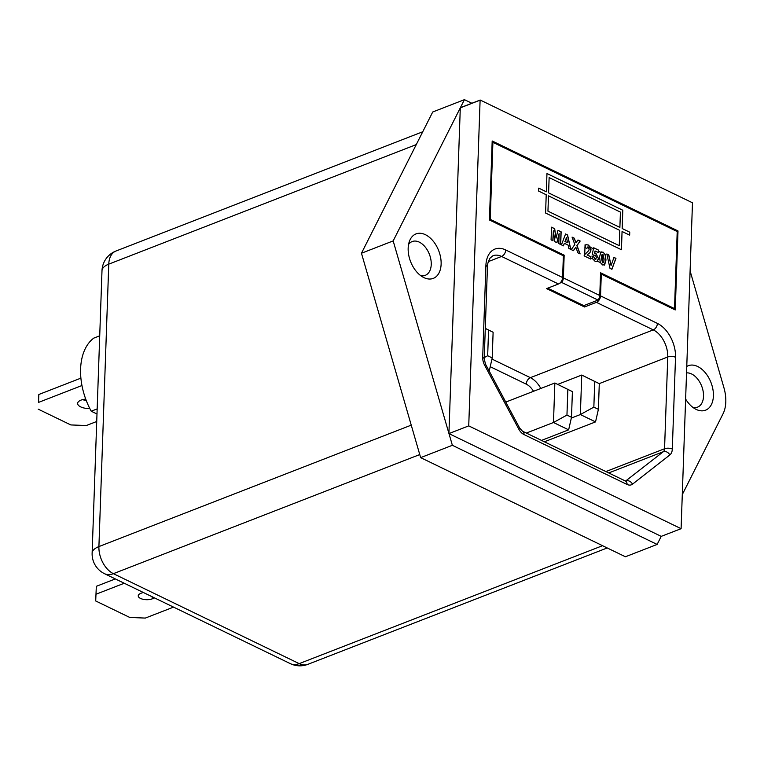 <?xml version="1.0" encoding="UTF-8"?>
<svg xmlns="http://www.w3.org/2000/svg" width="764" height="764" viewBox="0 0 764 764"><rect width="100%" height="100%" fill="white"/><g stroke="black" fill="none" stroke-linecap="round" stroke-linejoin="round"><path stroke-width="1.15" d="M686.76 366.472A23.846 15.07 -111.2 0 1 704.484 371.791A23.846 15.07 -111.2 0 1 713.404 395.933A23.846 15.07 -111.2 0 1 695.994 409.323A23.846 15.07 -111.2 0 1 685.623 399.047M692.967 407.432A18.116 11.45 68.8 0 0 697.57 407.136A18.116 11.45 68.8 0 0 703.52 396.315A18.116 11.45 68.8 0 0 686.54 372.899M408.167 248.166A23.846 15.07 -111.2 0 1 409.533 241.013A23.846 15.07 -111.2 0 1 428.384 236.496A23.846 15.07 -111.2 0 1 441.124 264.115A23.846 15.07 -111.2 0 1 423.714 277.513A23.846 15.07 -111.2 0 1 408.167 248.166M420.687 275.623A18.116 11.45 68.8 0 0 425.29 275.327A18.116 11.45 68.8 0 0 431.24 264.497A18.116 11.45 68.8 0 0 425.09 246.877A18.116 11.45 68.8 0 0 412.168 241.558A18.116 11.45 68.8 0 0 408.568 244.451M85.73 399.094A10.973 4.785 -178 0 0 77.632 403.411A10.973 4.785 -178 0 0 80.669 406.878A10.973 4.785 -178 0 0 89.837 408.578M82.56 399.629A10.973 4.785 -178 0 0 86.236 400.46M96.99 414.002L91.212 411.204A56.536 35.736 -111.2 0 1 80.602 368.907A56.536 35.736 -111.2 0 1 93.771 338.127L99.721 335.816M604.257 265.156L604.849 264.745L602.586 264.955L600.399 262.587L597.458 261.231L598.479 258.614L595.824 253.151L594.678 253.037M600.323 262.625L599.549 257L600.771 252.321L598.432 251.194L598.308 252.54L595.061 250.964L594.526 253.104L595.061 250.964M600.685 252.359L598.355 251.222M590.648 259.015L590.801 256.675L590.753 257.984L592.769 258.891L595.099 261.336L596.99 261.546M590.83 257.955L590.792 259.082L584.088 255.835L584.727 254.651L585.071 244.728L585.768 245.063L585.071 244.795M584.641 254.679L588.729 250.592L589.149 249.303L588.051 247.078L587.354 247.011M588.051 247.078L586.771 248.443L584.976 247.345M584.899 247.297L585.692 245.091M593.504 248.806L590.534 247.441L593.504 248.806L593.724 247.775L598.47 250.067L593.704 247.889M621.418 249.742L622.058 231.482L629.651 235.15L629.756 232.189L622.163 228.512L622.794 210.243L546.967 173.533L546.327 191.793L538.744 188.135L538.639 191.086L546.222 194.763L545.582 213.032L621.428 249.742L622.068 231.473M629.641 235.14L629.746 232.189L622.163 228.512L622.803 210.243L546.967 173.523M548.485 195.861L547.95 211.17L619.251 245.683L619.785 230.375L548.495 195.861L547.95 211.17M549.135 177.592L548.6 192.9L619.881 227.414L620.425 212.105L549.135 177.592L548.59 192.9L619.89 227.414M547.731 288.162L583.782 305.619L598.05 300.071A5.491 3.514 -64.2 0 0 599.778 295.506L600.571 272.786L674.516 308.589L677.21 231.559L492.904 142.333L490.221 219.363L564.166 255.166L563.374 277.876L599.778 295.506M584.565 305.313L584.508 306.975L546.585 288.611L558.474 283.988L501.595 256.456L488.339 261.603M471.865 103.255L464.436 99.654L432.72 111.993L361.458 253.237L420.649 457.636L625.42 556.765L657.135 544.436L661.213 536.366L681.096 528.688L468.733 425.882L480.107 100.16L460.291 107.867L448.917 433.589L661.213 536.366M676.847 231.387L678.002 230.938L492.188 140.977L489.428 219.984L563.374 255.787L562.61 277.513A5.491 3.514 115.8 0 1 558.474 283.988M678.002 230.938L675.242 309.945L601.297 274.142L600.533 295.869L657.412 323.411A27.447 17.343 -111.2 0 1 675.519 357.275L672.31 449.051A10.973 6.943 68.8 0 1 669.847 454.952L632.525 484.156A10.973 6.943 68.8 0 1 627.063 484.452L524.018 434.573A10.973 6.943 68.8 0 1 518.756 429.082L484.682 365.316A10.973 6.943 68.8 0 1 482.705 357.256L485.904 265.48A27.447 17.343 -111.2 0 1 505.73 249.971L562.61 277.513M464.436 99.654L460.358 107.734L480.184 100.027L692.48 202.794L681.096 528.688M468.733 425.882L448.917 433.589M491.959 359.061L530.378 377.664L653.277 329.886L596.397 302.343L584.508 306.975M596.397 302.343A5.491 3.514 -64.2 0 0 600.533 295.869M600.514 274.448L601.297 274.142M554.693 228.713L551.532 227.175L551.083 239.858L552.955 240.765L553.365 230.814L554.845 241.682L556.937 242.694L559.114 233.593L558.828 243.611L560.7 244.509L561.139 231.836L557.978 230.298L556.03 238.158L554.693 228.713L551.522 227.3M568.11 245.12L568.827 248.443L570.813 249.408L567.556 234.94L565.57 233.975L561.444 244.872L563.45 245.846L564.367 243.315L568.11 245.12M577.995 239.992L575.999 242.847L574.261 238.177L572.064 237.117L574.824 244.518L571.252 249.618L573.439 250.678L575.836 247.249L577.928 252.855L580.115 253.915L577.011 245.578L580.182 241.052L577.995 239.992M608.822 254.909L606.845 253.954L609.997 268.384L611.926 269.31L615.956 258.366L613.969 257.401L611.066 265.595L608.822 254.909L606.874 254.097M546.317 191.802L538.744 188.125M604.19 265.184L605.995 260.085L605.212 254.488L603.035 252.11L600.771 252.321L601.364 251.91M598.432 251.194L598.47 250.067M590.61 247.402L588.242 244.948L586.284 244.728M361.458 253.237L393.173 240.908L448.917 433.417M460.291 107.867L393.173 240.908M420.649 457.636L452.364 445.297L657.135 544.436M682.29 494.585L723.011 413.868A32.928 20.819 68.8 0 0 723.928 387.74L690.102 270.933M448.984 433.618L452.364 445.297M559.878 283.129L561.645 282.441L598.05 300.071M561.645 282.441A5.491 3.514 -64.2 0 0 563.374 277.876M563.011 255.615L564.166 255.166M489.438 219.669L490.221 219.363M673.361 309.038L674.516 308.589M492.121 142.639L492.904 142.333M598.241 252.502L598.327 250.124M143.212 592.425L140.777 593.37A8.232 3.591 -178 0 0 138.236 595.834A8.232 3.591 -178 0 0 143.174 599.32A8.232 3.591 -178 0 0 152.151 598.88L154.595 597.935M95.701 600.962L96.321 586.313L95.701 600.962L129.832 617.484L145.341 618.076L173.552 607.113M96.044 594.211L124.255 583.247M96.321 586.313L115.326 578.921M557.73 384.387L581.748 375.048L599.291 383.652L598.393 409.332L595.538 421.9L580.363 414.556L593.848 407.126L594.745 381.456L581.748 375.048L580.363 414.556L571.329 418.07M544.379 441.783L595.538 421.9M505.768 402.084L554.855 383.003L572.398 391.607L571.501 417.278L568.645 429.846L553.48 422.502L566.955 415.072L567.853 389.401L554.855 383.003L553.48 422.502L526.339 433.054M541.504 440.398L568.645 429.846M484.271 357.59L487.671 355.728L488.568 330.048L485.293 328.434M485.293 328.358L493.114 332.254L492.217 357.924L489.352 370.492L488.721 370.187M547.96 211.17L619.251 245.683M91.212 411.204L97.171 408.893M38.544 402.399L38.821 394.501L38.544 402.399L81.958 385.524M96.732 421.48L86.322 425.529L70.813 424.937L38.2 409.151M38.821 394.501L80.898 378.142M592.683 258.92L591.966 256.026L593.599 256.542L595.013 259.206L595.891 259.302L594.946 259.235L596.598 257.764L595.299 255.052L593.905 255.367L592.281 254.278L593.427 248.844M595.299 255.052L593.905 255.367M590.534 247.441L591.03 249.876L589.98 252.607L587.182 254.918L590.801 256.675M611.066 265.595L608.669 254.966M611.821 269.262L615.813 258.423L613.931 257.516M602.949 254.231L602.653 262.845L602.882 254.259L601.669 254.995L602.815 254.278L601.669 254.995L601.354 257.965L602.576 262.873L601.421 257.936L601.736 254.966L602.949 254.231L604.114 259.177L603.799 262.128L602.653 262.845L603.799 262.128M602.51 262.902L603.655 262.186L602.51 262.902M604.706 264.802L605.842 260.142L605.069 254.555L603.035 252.11M602.891 252.168L600.619 252.378M586.704 248.462L587.984 247.106M590.734 256.704L587.115 254.947L589.98 252.607M589.913 252.626L591.03 249.876M590.964 249.904L588.242 244.948M588.099 245.005L586.227 244.747M579.914 253.81L576.868 245.636L580.038 241.109L577.928 240.087M573.363 250.64L575.836 247.249M575.999 242.847L574.108 238.234L572.121 237.279M563.335 245.788L564.367 243.315M570.632 249.322L567.413 234.997L565.532 234.08M566.468 237.547L565.026 241.481L567.585 242.723L566.468 237.547L565.026 241.481M564.882 241.539L567.585 242.723M556.03 238.158L554.549 228.77M560.556 244.442L560.996 231.884L557.949 230.413M556.813 242.637L559.114 233.593M552.811 240.698L553.365 230.814M596.923 261.565L598.403 258.643L595.824 253.151M595.758 253.18L594.526 253.104M594.946 259.235L593.533 256.57L591.966 256.074M593.838 255.396L595.232 255.081L593.838 255.396M593.848 407.126L598.393 409.332M599.291 383.652L594.745 381.456M487.671 355.728L492.217 357.924M493.114 332.254L488.568 330.048M566.955 415.072L571.501 417.278M572.398 391.607L567.853 389.401M533.52 391.292A16.464 10.409 68.8 0 0 526.243 384.149L490.221 366.701M625.544 481.081L663.324 451.705L608.717 472.935M605.881 471.56L664.556 448.754L667.755 356.979L599.224 383.623M419.761 454.561L113.387 573.668L299.202 663.63L602.548 545.697M416.265 144.587L108.765 264.143L98.909 546.575L411.242 425.147M152.227 596.779L152.151 598.88M604.114 259.177L602.806 258.538M307.844 664.346A21.955 13.876 -111.2 0 1 299.202 663.63A21.955 14.077 -64.2 0 1 290.32 663.639A21.955 21.955 0 0 0 307.844 664.346L607.218 547.95M115.985 251.022A21.955 21.955 0 0 0 101.994 270.714A21.955 9.56 -178 0 1 108.765 264.143A21.955 13.876 -111.2 0 1 115.985 251.022L422.74 131.761M290.32 663.639L104.506 573.688A21.955 14.077 -64.2 0 0 113.387 573.668A21.955 13.876 68.8 0 1 98.909 546.575A21.955 9.56 -178 0 0 92.129 553.155L101.994 270.714M526.243 384.149A5.491 3.514 -64.2 0 1 530.378 377.664A21.955 13.876 -111.2 0 1 540.807 388.465M675.519 357.275A5.491 2.387 2 0 0 667.755 356.979A21.955 13.876 68.8 0 0 653.277 329.886A5.491 3.514 -64.2 0 0 657.412 323.411M505.73 249.971A5.491 3.514 -64.2 0 1 501.595 256.456A21.955 13.876 68.8 0 0 492.952 255.739L490.049 258.098C488.148 261.565 487.279 264.611 487.432 267.219A5.491 2.387 -178 0 0 485.904 265.48M487.432 267.219L484.223 358.984A5.491 2.387 -178 0 0 482.705 357.256M484.223 358.984L485.56 364.266A5.491 0.793 151.9 0 1 484.682 365.316M485.56 364.266L519.635 428.031A5.491 0.793 151.9 0 1 518.756 429.082M519.635 428.031L522.442 431.173A5.491 3.514 115.8 0 1 524.018 434.573M522.442 431.173L625.487 481.053A5.491 3.514 115.8 0 1 627.063 484.452M632.525 484.156A5.491 4.183 52 0 0 626.002 480.909A5.491 3.467 -111.2 0 1 625.659 481.129M672.31 449.051A5.491 2.387 2 0 0 664.556 448.754A5.491 3.467 -111.2 0 1 663.324 451.705A5.491 4.183 52 0 1 669.847 454.952M92.129 553.155A21.955 21.955 0 0 0 104.506 573.688"/></g></svg>
